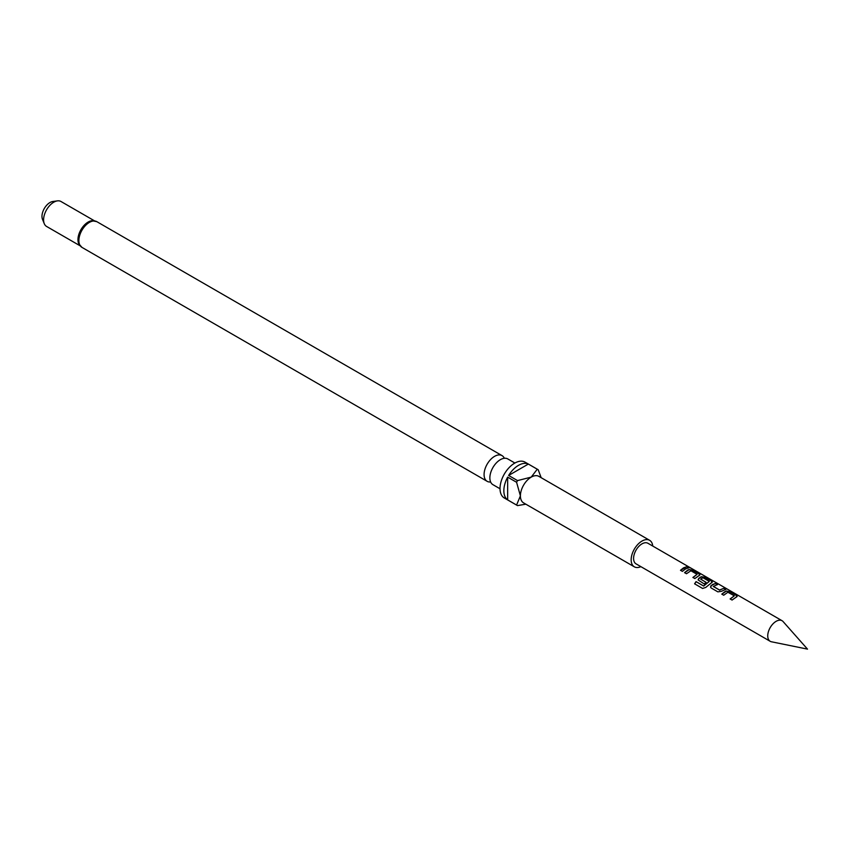<?xml version="1.0" encoding="UTF-8"?>
<svg xmlns="http://www.w3.org/2000/svg" width="850" height="850" viewBox="0 0 850 850"><rect width="100%" height="100%" fill="white"/><g stroke="black" fill="none" stroke-linecap="round" stroke-linejoin="round"><path stroke-width="1.27" d="M690.115 567.63L688.574 567.269C687.756 566.472 688.394 566.653 690.476 567.843L691.039 568.183M690.476 567.843L690.391 567.991C688.309 566.822 687.682 566.631 688.511 567.439M490.641 481.982A14.854 8.574 -60 0 1 487.167 481.334A14.854 8.574 -60 0 1 484.882 469.423A14.854 8.574 -60 0 1 494.594 456.333A14.854 8.574 -60 0 1 502.021 455.6A14.854 8.574 -60 0 1 504.326 458.277M783.094 621.562A11.879 6.864 120 0 0 782.085 620.723A11.879 6.864 120 0 0 776.135 621.318A11.879 6.864 120 0 0 768.379 631.784A11.879 6.864 120 0 0 770.196 641.304A11.879 6.864 120 0 0 771.428 641.771L807.5 649.124L783.094 621.562M514.877 463.027L507.79 458.936A14.854 8.574 120 0 0 500.363 459.669A14.854 8.574 120 0 0 490.663 472.759A14.854 8.574 120 0 0 492.936 484.67L500.023 488.761M81.961 247.382A14.854 8.574 120 0 1 79.677 235.482A14.854 8.574 120 0 1 89.388 222.392A14.854 8.574 120 0 1 96.815 221.659L91.959 220.702A14.408 8.319 120 0 0 88.156 222.052A14.408 8.319 120 0 0 78.699 243.663L81.961 247.382L487.167 481.334M652.747 546.061A15.3 8.84 120 0 0 649.634 540.313L538.868 476.361A15.3 8.84 120 0 0 531.218 477.116A15.3 8.84 120 0 0 520.402 495.858A15.3 8.84 120 0 0 523.568 502.871L634.334 566.822A15.3 8.84 120 0 0 640.868 566.642M649.634 540.313A15.3 8.84 120 0 0 641.984 541.067A15.3 8.84 120 0 0 631.986 554.551A15.3 8.84 120 0 0 634.334 566.822M528.349 464.068L508.629 475.458A20.708 11.953 120 0 1 518.489 465.354A20.708 11.953 120 0 1 528.349 464.068L537.264 469.221A20.708 11.953 -60 0 1 537.753 469.476L525.024 462.124A20.708 11.953 120 0 0 514.664 463.154A20.708 11.953 120 0 0 501.139 481.397A20.708 11.953 120 0 0 504.316 497.994L517.044 505.336A20.708 11.953 -60 0 1 516.577 505.049L507.663 499.896A20.708 11.953 120 0 1 507.663 477.126L507.663 499.896M525.842 504.178L517.533 505.601A20.708 11.953 -60 0 1 517.044 505.336M508.629 475.458L517.533 480.601A20.708 11.953 -60 0 0 516.577 482.269L507.663 477.126M94.382 220.777L60.977 201.492A14.408 8.319 120 0 0 57.407 200.876L52.806 201.503A11.284 6.513 120 0 0 49.959 202.544A11.284 6.513 120 0 0 42.5 219.353L44.264 223.656A14.408 8.319 120 0 0 46.569 226.44L79.974 245.724M57.407 200.876A14.408 8.319 120 0 0 53.773 202.204A14.408 8.319 120 0 0 44.264 223.656M689.86 567.481L647.923 543.267A11.879 6.864 120 0 0 641.984 543.862A11.879 6.864 120 0 0 634.227 554.327A11.879 6.864 120 0 0 636.044 563.858L770.196 641.304M683.549 567.853L686.704 566.737L688.617 567.843L685.451 568.958L682.401 571.381L680.499 570.276L683.549 567.853M687.618 570.201L688.999 569.543L692.559 570.127L699.242 573.984L699.253 575.461L694.822 578.542L692.909 577.447L697.085 574.334L690.912 570.764L686.481 573.729L684.569 572.624L687.618 570.201M699.996 574.844L699.253 575.461M700.028 577.373L701.409 576.704L704.969 577.288L711.662 581.145L711.662 582.622L705.755 587.424L702.599 588.455L694.588 583.812L696.065 581.612L703.619 585.99L709.282 581.379L703.109 577.819L701.728 578.351L700.697 579.19L706.116 582.335L704.236 583.982L698.073 579.881L700.028 577.373M712.417 582.016L711.662 582.622M712.449 584.534L715.604 583.429L717.506 584.534L713.32 586.479L719.504 590.038L723.934 588.242L725.847 589.347L721.395 591.324L717.857 591.855L711.174 587.987L710.483 587.042L712.449 584.534M724.859 591.706L726.24 591.037L729.799 591.621L736.482 595.478L736.482 596.955L732.052 600.047L730.139 598.942L734.315 595.829L727.887 592.248L723.711 595.234L721.809 594.129L724.859 591.706M737.237 596.349L736.482 596.955M692.952 577.554L697.085 574.334M694.684 583.865L696.139 581.708L703.694 586.075L709.282 581.379M700.697 579.031L706.127 582.473M730.192 599.059L734.315 595.829M713.309 586.319L719.504 590.038M537.753 469.476A20.708 11.953 -60 0 1 538.22 469.774L541.153 477.679M537.264 469.221L531.218 477.116L517.533 480.601M516.577 482.269L520.402 495.858L516.577 505.049M680.542 570.382L686.704 566.737M686.651 566.907L688.564 568.013M684.622 572.741L688.978 569.702L692.559 570.127M692.516 570.286L699.242 573.984M699.199 574.143L699.231 575.62M698.094 579.934L698.764 578.361L701.388 576.863L704.926 577.458L711.662 581.145M711.609 581.315L711.641 582.781M710.504 587.095L711.153 585.406M719.514 590.176L723.934 588.242M723.892 588.402L725.804 589.507M711.174 585.533L715.604 583.429M715.551 583.589L717.464 584.694M721.852 594.235L726.219 591.196L729.799 591.621M729.757 591.791L736.482 595.478M736.429 595.648L736.461 597.114M690.891 568.076L782.085 620.723M96.815 221.659L502.021 455.6"/></g></svg>
